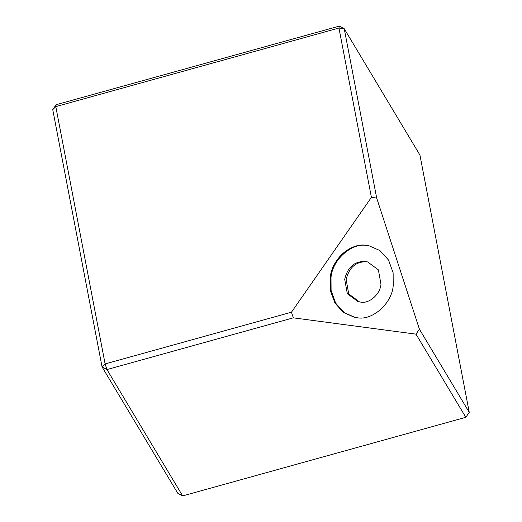 <?xml version="1.0" encoding="UTF-8"?>
<svg xmlns="http://www.w3.org/2000/svg" width="522" height="522" viewBox="0 0 522 522"><rect width="100%" height="100%" fill="white"/><g stroke="black" fill="none" stroke-linecap="round" stroke-linejoin="round"><path stroke-width="0.78" d="M368.61 245.771L366.829 245.477C351.684 241.816 331.587 259.343 330.282 277.339L330.367 290.297L334.935 303.014L343.561 312.534L354.105 317.161L343.28 312.332L335.02 303.151L330.472 290.911L330.282 277.339C332.768 258.044 350.288 242.769 366.829 245.477L368.695 245.79M419.434 329.219L376.688 198.06L371.41 197.362L291.465 312.195L293.305 317.839L415.995 334.158L419.434 329.219L469.252 412.367L419.936 155.067L344.233 28.73L338.954 28.025L371.41 197.362M376.688 198.06L344.233 28.73L339.346 26.1L338.954 28.025L55.795 106.618L105.111 363.919L106.951 369.563L182.654 495.9L465.813 417.306L415.995 334.158M293.305 317.839L106.951 369.563L102.064 366.933L177.767 493.27L182.654 495.9M291.465 312.195L105.111 363.919L102.064 366.933L52.748 109.633L56.187 104.694L55.795 106.618L52.748 109.633M465.813 417.306L469.252 412.367M339.346 26.1L56.187 104.694M331.013 277.482C332.318 259.486 352.409 241.967 367.553 245.621L369.387 245.934L379.931 250.56L388.557 260.08L393.131 272.797L393.21 285.756C391.905 303.752 371.808 321.278 356.663 317.617L354.829 317.311L344.285 312.685L335.666 303.165L331.092 290.447L331.013 277.482M359.488 301.905L358.033 301.605L347.345 293.762L344.696 279.303C347.58 267.199 354.399 261.248 365.159 261.463L367.638 261.933L378.372 269.854L380.975 284.236C380.251 294.31 368.995 304.124 360.513 302.075L359.488 301.905L348.755 293.984L346.151 279.603C349.029 267.492 355.854 261.542 366.614 261.757L367.638 261.933M354.105 317.161L354.829 317.311M368.662 245.784L369.387 245.934"/></g></svg>
